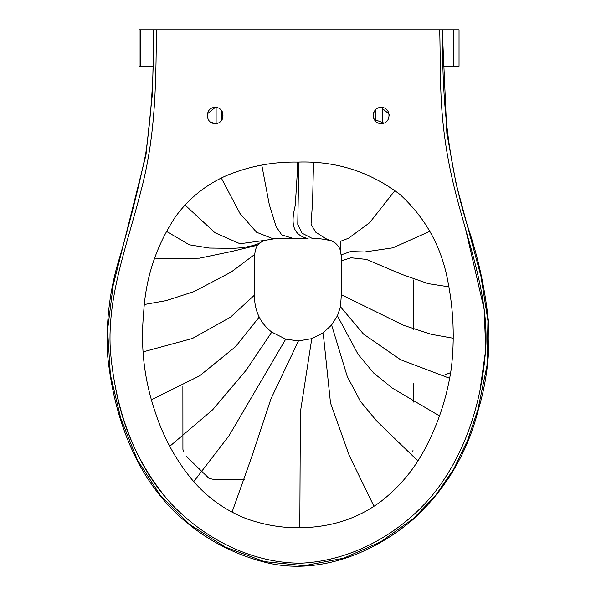 <?xml version="1.0" encoding="UTF-8"?>
<svg xmlns="http://www.w3.org/2000/svg" width="596" height="596" viewBox="0 0 596 596"><rect width="100%" height="100%" fill="white"/><g stroke="black" fill="none" stroke-linecap="round" stroke-linejoin="round"><path stroke-width="0.89" d="M373.774 112.473L373.774 118.515L374.206 119.416L383.898 123.067M373.58 112.994L373.416 113.56M373.26 114.41L373.2 114.961M374.206 111.564L373.811 112.376M381.216 107.459C391.579 107.019 391.579 123.968 381.216 123.528C370.861 123.968 370.861 107.019 381.216 107.459L389.136 114.134L389.24 115.915M222.301 111.75L221.854 111.012L222.301 111.75L222.301 119.23L221.854 119.975L222.301 119.237L222.271 111.698M215.193 107.459C225.549 107.019 225.549 123.968 215.193 123.528C204.83 123.968 204.83 107.019 215.193 107.459L207.311 113.918L207.155 115.661M211.133 122.426L215.633 123.514M221.287 177.995L239.994 213.48L256.585 232.254L272.841 238.698L308.095 238.616C290.096 234.504 291.809 219.648 295.288 205.255L297.218 174.159L297.419 162.06M313.503 162.157L312.602 201.671L311.038 224.245L315.738 232.202L325.662 238.616L331.264 240.762C323.293 239.063 318.495 238.407 316.886 238.787L312.609 238.616L302.016 233.163L297.762 224.297L298.872 162.037M294.282 238.773L281.766 234.913L276.157 226.696L269.303 204.622L261.778 165.062M152.71 66.216L139.084 66.216L139.084 29.8L153.351 29.8C154.118 71.431 151.57 112.815 145.7 153.954C137.795 191.577 128.296 228.819 117.203 265.674C109.15 294.878 105.939 324.559 107.556 354.732C113.404 413.9 134.212 474.878 179.091 515.965C203.482 538.143 231.613 553.446 263.477 561.879C316.573 576.123 372.828 553.93 413.177 519.377C445.659 489.584 467.324 453.221 478.186 410.279C486.969 381.216 490.389 351.565 488.444 321.333C485.382 291.422 479.244 262.128 470.013 233.446C448.185 168.661 441.562 99.48 442.716 29.8M465.826 230.078L484.123 309.197L485.747 349.457L479.981 390.529M453.601 66.216L453.601 29.8L459.039 29.8L459.039 66.216L443.357 66.216M154.252 29.8L439.721 29.8C440.355 55.249 440.027 73.822 441.055 96.09C442.239 123.216 445.801 150.028 451.723 176.52C464.038 232.686 487.833 286.952 485.949 344.391C482.946 397.875 466.631 453.28 432.413 495.187C400.274 533.711 351.655 560.881 301.159 563.19C249.128 563.384 198.416 535.826 164.95 496.729C130.733 455.962 114.417 401.823 110.312 349.293C107.22 295.75 127.335 244.449 140.537 192.508C155.072 139.069 156.092 87.984 156.346 29.8L156.301 29.8M140.328 66.216L140.328 29.8M453.601 29.8L442.277 29.8L446.866 133.415L456.104 183.762L481.017 276.589L487.96 320.916L486.962 365.728L477.888 409.668L467.674 440.116L453.765 469.045L435.572 495.492L413.333 518.639L380.539 541.906L343.683 558.214L304.258 565.723L264.274 561.618L225.065 546.979L189.744 524.51L160.175 495.097L137.452 460.112L120.757 418.399L110.372 374.668L107.578 329.96L113.151 285.477L145.96 155.049L152.524 92.611L153.79 29.8L153.351 29.8M413.184 279.859L413.184 329.551M413.184 383.533L413.184 402.211M412.596 451.962L412.998 450.464M429.813 231.33L392.935 247.817L364.678 251.981L350.53 251.572L341.724 254.686L341.352 294.737L340.48 306.798L337.433 315.805L331.6 325.006L323.174 332.821L311.79 338.655L298.432 340.912L285.737 339.146L271.769 332.106C266.427 328.046 262.24 323.017 259.208 317.027C255.744 310.062 254.239 302.694 254.701 294.923L254.708 254.417L231.121 272.081L193.834 291.682L166.046 300.652L144.254 304.526M254.701 294.923L230.481 317.184L192.434 338.468L143.04 351.893M259.208 317.027L235.599 346.619L199.571 375.882L151.362 399.797M271.769 332.106L245.932 370.466L212.668 409.772L169.741 446.322M285.737 339.146L228.953 435.832L193.715 481.628M298.432 340.912L270.964 398.858L251.959 456.231L232.045 512.128M311.641 339.593L300.362 412.231L299.818 527.795M323.27 333.76L330.504 402.985L349.368 455.813L373.975 506.309M331.6 325.006L347.259 376.478L360.498 401.473L376.903 421.268L417.938 460.976M337.433 315.805L357.995 354.18L373.729 373.096L392.332 388.13L439.505 415.926M340.48 306.798L363.56 334.125L400.505 359.686L449.667 378.304M341.352 294.737L403.812 325.394L431.288 334.311L453.221 338.237M341.366 262.836L341.724 260.757L351.014 257.77L366.421 259.416L401.622 274.316L428.233 283.651L448.915 286.832M260.02 242.863L259.081 243.868L261.242 242.088L264.803 240.367L240.009 243.749L214.947 232.731L185.051 205.024M261.242 242.088L258.925 243.451C251.43 246.468 242.408 248.1 231.866 248.346L209.345 248.048L189.304 244.8L166.582 231.442M259.081 243.868L257.42 245.224L232.202 251.348L199.518 258.165L154.327 258.917M447.752 280.686C453.563 309.726 454.748 338.96 451.321 368.373C447.142 396.869 438.283 423.823 424.754 449.25C413.952 469.641 399.469 486.954 381.291 501.176C364.417 513.804 345.591 521.91 324.827 525.486C297.911 530.097 271.605 527.773 245.91 518.513C224.364 509.93 206.179 496.714 191.376 478.856C175.269 458.957 163.267 436.831 155.355 412.484C144.299 380.278 140.388 347.222 143.629 313.325C145.506 278.265 156.107 246.088 175.447 216.78C188.954 198.23 206.231 184.387 227.277 175.246C249.962 166.016 273.549 161.62 298.03 162.075C335.809 160.831 369.758 171.611 399.901 194.415C425.455 217.845 441.405 246.602 447.752 280.686M169.063 501.437C141.595 469.097 123.856 431.772 115.855 389.471M244.732 479.683L214.88 479.683L209.069 478.424L186.444 456.462L201.91 471.928M182.883 386.156L182.92 449.31M439.721 29.8L441.8 29.8L439.721 29.8M182.92 449.362L183.471 451.962M375.763 121.39L375.763 109.597M221.906 119.908L221.906 111.079M341.404 256.697L340.286 250.313L340.86 241.179L348.451 238.273L369.572 222.762L394.865 190.668M441.845 376.031L450.665 372.627M382.692 107.593L382.692 123.387M216.117 123.469L216.117 107.511M297.255 172.512L297.315 169.003M330.959 240.657L334.386 242.483L337.79 245.53M331.175 240.732C333.767 240.851 339.452 246.379 340.286 250.313M264.803 240.367L274.816 238.713M258.82 244.122C256.824 245.306 255.453 248.741 254.708 254.417M262.367 240.754L261.413 241.358"/></g></svg>
